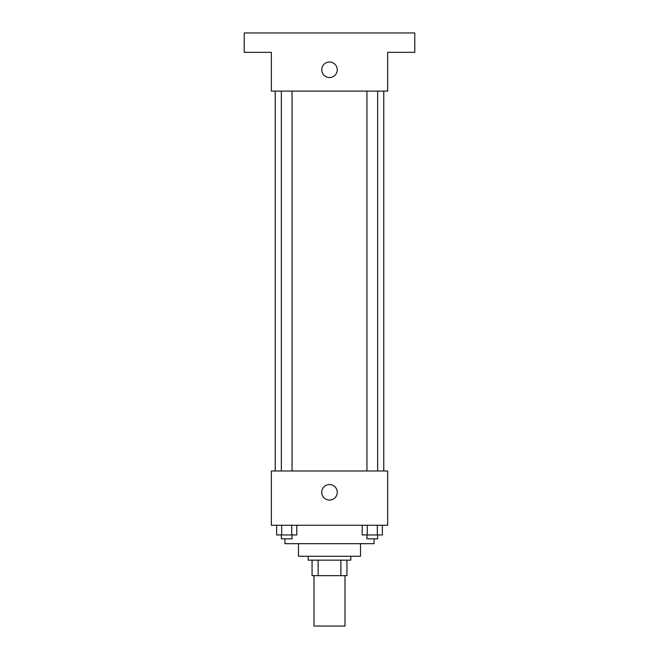 <?xml version="1.0" encoding="UTF-8"?>
<svg xmlns="http://www.w3.org/2000/svg" width="659" height="659" viewBox="0 0 659 659"><rect width="100%" height="100%" fill="white"/><g stroke="black" fill="none" stroke-linecap="round" stroke-linejoin="round"><path stroke-width="0.99" d="M313.997 575.653L313.997 626.05L345.003 626.05L345.003 575.653M340.876 560.15L340.876 575.653L312.053 575.653L312.053 560.15M340.876 575.653L346.947 575.653L346.947 560.15L346.947 575.653M350.819 556.27L350.819 560.15L308.181 560.15L308.181 556.27M318.124 560.15L318.124 575.653M360.514 543.675L360.514 556.27L298.486 556.27L298.486 543.675M374.081 538.831L374.081 543.675L284.919 543.675L284.919 538.831M387.649 525.264L271.351 525.264L271.351 470.987L387.649 470.987L387.649 525.264M337.251 492.314A7.751 7.751 0 0 1 325.62 499.028A7.751 7.751 0 0 1 325.62 485.601A7.751 7.751 0 0 1 337.251 492.314M383.769 91.099L383.769 470.987M366.948 470.987L366.948 91.099M292.052 91.099L292.052 470.987M387.649 91.099L271.351 91.099L271.351 52.333L244.217 52.333L244.217 32.95L414.783 32.95L414.783 52.333L387.649 52.333L387.649 91.099M337.251 69.78A7.751 7.751 0 0 1 325.62 76.493A7.751 7.751 0 0 1 325.62 63.066A7.751 7.751 0 0 1 337.251 69.78M382.368 525.264L382.368 534.951L362.228 534.951L362.228 525.264M377.335 525.264L377.335 534.951M367.261 525.264L367.261 534.951M377.648 534.951L377.648 538.831L366.948 538.831L366.948 534.951M296.772 525.264L296.772 534.951L276.632 534.951L276.632 525.264M291.739 525.264L291.739 534.951M281.665 525.264L281.665 534.951M292.052 534.951L292.052 538.831L281.352 538.831L281.352 534.951M275.231 91.099L275.231 470.987M377.648 470.987L377.648 91.099M281.352 91.099L281.352 470.987"/></g></svg>
